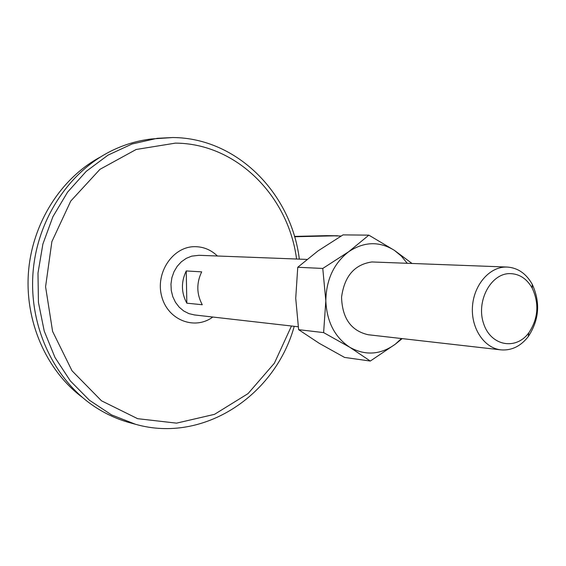 <?xml version="1.0" encoding="UTF-8"?>
<svg xmlns="http://www.w3.org/2000/svg" width="566" height="566" viewBox="0 0 566 566"><rect width="100%" height="100%" fill="white"/><g stroke="black" fill="none" stroke-linecap="round" stroke-linejoin="round"><path stroke-width="0.85" d="M341.1 236.022L326.511 235.654L294.483 236.404M337.541 235.76L294.589 236.758M186.242 270.951L186.83 303.185L202.267 304.734C196.544 294.023 196.345 283.064 201.687 271.857L186.242 270.951C180.979 281.939 181.177 292.686 186.83 303.185M298.183 326.766L194.485 314.944L188.917 313.621L183.738 310.996L179.189 307.175L175.488 302.336L172.8 296.697L171.272 290.514L170.96 284.082L171.887 277.701L174.017 271.673L177.236 266.275L181.396 261.761L186.299 258.329L191.711 256.143L199.013 255.301L306.864 259.412M505.219 267.053L507.207 267.053C517.819 267.817 526.154 273.548 532.203 284.238C540.558 302.442 539.235 319.917 528.22 336.657C520.628 346.307 511.523 350.715 500.917 349.866C484.425 348.161 471.216 328.768 472.419 307.338C473.424 285.901 488.6 267.527 505.219 267.053M509.315 273.604C519.022 273.583 526.663 278.437 532.238 288.165C539.356 303.659 538.224 318.531 528.849 332.78C515.923 350.566 490.906 346.017 483.668 323.78C475.9 301.82 490.347 273.923 509.315 273.604M82.19 397.233C46.37 370.433 24.762 321.516 28.456 272.338C32.234 223.174 60.972 178.078 100.437 156.994M299.329 259.122C291.334 193.579 237.26 137.955 172.871 137.531L157.228 138.309L132.041 143.997L108.049 155.112L86.244 171.335L67.587 192.129L52.907 216.7L42.882 244.059L37.986 273.067L38.446 302.477L44.219 331.039L55.022 357.542L70.333 380.911L89.435 400.247L111.474 414.857L135.507 424.281L129.996 422.774C117.551 419.371 105.764 413.994 94.635 406.65C54.194 379.899 28.937 326.589 33.019 272.685C37.123 218.787 70.142 169.899 114.162 149.566C126.268 143.983 138.727 140.453 151.547 138.967L172.687 137.538M344.56 357.422L319.309 343.364L298.636 329.674L323.618 332.603L349.866 347.319L370.305 361.051L344.56 357.422M297.751 267.265L318.078 250.858L343.038 234.883L368.855 235.152L348.691 251.729L322.769 268.447L297.751 267.265L295.721 298.303L298.636 329.674M370.305 361.051L395.365 344.149C380.593 354.84 365.424 355.894 349.866 347.319C334.796 337.322 326.78 321.813 325.825 300.779L323.618 332.603M401.471 338.532L395.365 344.149L402.171 338.617M500.917 349.866L368.197 334.739C351.125 330.841 342.246 318.34 341.56 297.242C344.361 276.279 354.465 264.513 371.876 261.959L507.207 267.053M411.963 263.416L394.375 250.342L401.315 256.058L407.195 263.24M322.769 268.447L325.825 300.779C326.221 279.661 333.841 263.31 348.691 251.729C364.094 241.526 379.319 241.066 394.375 250.342L368.855 235.152M291.483 326.002L274.376 363.216L248.042 393.618L214.507 414.34L176.564 423.142L137.616 418.677L101.484 400.799L72.016 370.78L52.596 331.407L45.577 286.743L51.874 241.647L70.75 201.071L99.97 169.319L136.151 149.481L175.382 143.134C236.446 143.318 288.427 196.02 296.57 259.016M336.529 235.767L326.511 235.654M212.788 317.031C194.746 330.523 167.812 320.151 161.742 296.527C155.126 273.081 172.538 246.833 194.336 246.67C203.144 246.585 210.842 249.698 217.422 256.002M532.238 288.165L532.203 284.238M528.849 332.78L528.22 336.657M135.507 424.281C203.519 443.702 275.225 395.429 294.228 326.313"/></g></svg>
